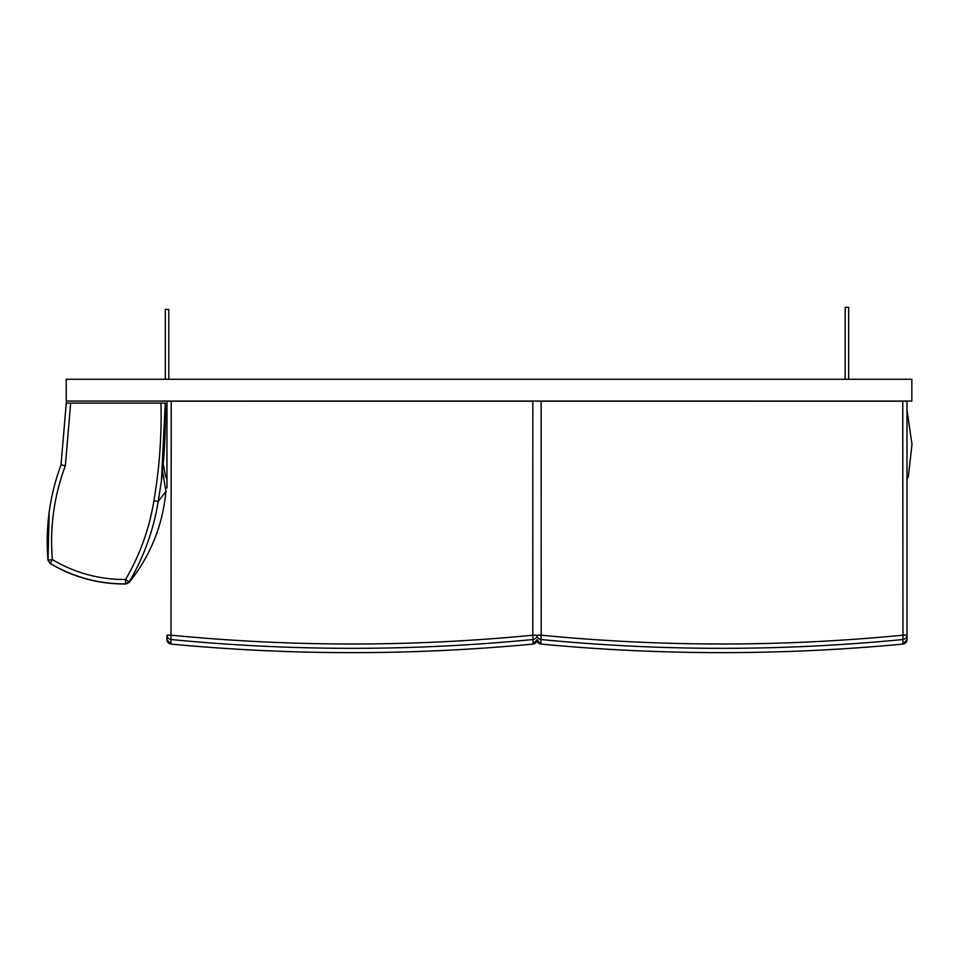 <?xml version="1.0" encoding="UTF-8"?>
<svg xmlns="http://www.w3.org/2000/svg" width="960" height="960" viewBox="0 0 960 960"><rect width="100%" height="100%" fill="white"/><g stroke="black" fill="none" stroke-linecap="round" stroke-linejoin="round"><path stroke-width="1.44" d="M906.996 434.196L906.996 457.668L906.996 434.196M906.996 478.86L908.352 476.628L912 444.36L906.996 410.004L912 444.36L908.352 476.628L906.996 476.316M166.968 434.196L166.968 457.668L166.968 434.196M166.968 410.004L165.408 416.124L166.968 410.004M163.236 464.112L165.612 476.628L163.236 464.112M166.968 476.316L165.612 476.628L166.968 478.86M536.868 401.208L906.996 401.208L537.012 401.22M906.996 401.208L906.996 639.756L902.964 644.076C782.28 655.5 661.596 655.5 540.912 644.076L540.888 639.516C538.428 639.06 537.096 637.62 536.88 635.196L541.188 635.196L541.128 401.244M902.748 401.244L902.976 639.516C905.436 639.06 906.768 637.62 906.996 635.196L906.996 488.004M906.996 635.196L902.676 635.196C782.184 646.944 661.692 646.944 541.188 635.196L540.888 639.516C661.584 651.264 782.28 651.264 902.976 639.516L902.964 644.076C782.28 655.5 661.596 655.5 540.912 644.088L536.88 639.756M906.996 639.744C906.768 642.18 905.424 643.632 902.964 644.076M536.88 639.744C537.096 642.18 538.44 643.632 540.912 644.076M532.632 401.232L166.968 401.208L532.632 401.232M166.968 401.208L166.968 488.004M171.228 401.244L170.988 639.516C168.528 639.06 167.196 637.62 166.968 635.196L166.968 639.756L171 644.076C291.696 655.5 412.38 655.5 533.064 644.076L533.076 639.516C535.536 639.06 536.868 637.62 537.096 635.196L532.776 635.196L532.836 401.244M166.968 635.196L171.288 635.196C291.78 646.944 412.284 646.944 532.776 635.196L533.076 639.516C412.38 651.264 291.684 651.264 170.988 639.516L171.012 644.076C168.54 643.632 167.196 642.18 166.968 639.744M537.096 639.744C536.868 642.18 535.524 643.632 533.064 644.076L533.064 644.076C412.38 655.5 291.684 655.5 171 644.088M845.172 379.284L845.172 307.356L848.664 307.356L848.664 379.284M66.24 379.272L66.24 401.064L911.832 401.064L911.832 379.272L66.24 379.272M61.008 464.952L66.264 403.092L165.324 403.092C165.876 429.156 164.556 455.112 161.388 480.972L165.324 403.092M66.264 403.092L61.032 464.808C49.632 495.576 45.3 527.316 48.024 560.016L50.124 563.376L52.368 559.644C74.928 573.012 99.336 579.636 125.568 579.516L125.616 583.884L129.252 581.856L125.568 579.516C139.884 555.072 149.328 528.816 153.912 500.76C159.432 468.444 161.784 435.888 160.956 403.092M153.912 500.76L158.22 501.432C153.624 529.86 143.976 556.668 129.252 581.856L129.252 582.396C150.516 555.66 162.756 525.288 165.984 491.28L162.516 471.384L165.984 491.28L158.22 501.432L161.388 480.972M165.984 491.28C162.756 525.288 150.516 555.66 129.252 582.396L125.904 584.016C98.748 584.196 73.476 577.368 50.1 563.52C73.476 577.368 98.748 584.196 125.904 584.016L129.252 581.856M70.656 403.092L65.364 465.672C54.012 496.02 49.68 527.34 52.368 559.644L48 560.16L49.188 512.016M65.364 465.672L61.032 464.808L66.348 402.504M48.036 560.148L50.124 563.376C73.392 577.164 98.556 583.992 125.616 583.884M168.804 379.272L168.804 309.384L165.312 309.384L165.312 379.272M537.096 639.756L533.064 644.088M50.1 563.52L48 560.16C46.644 544.272 47.004 528.432 49.104 512.64"/></g></svg>
